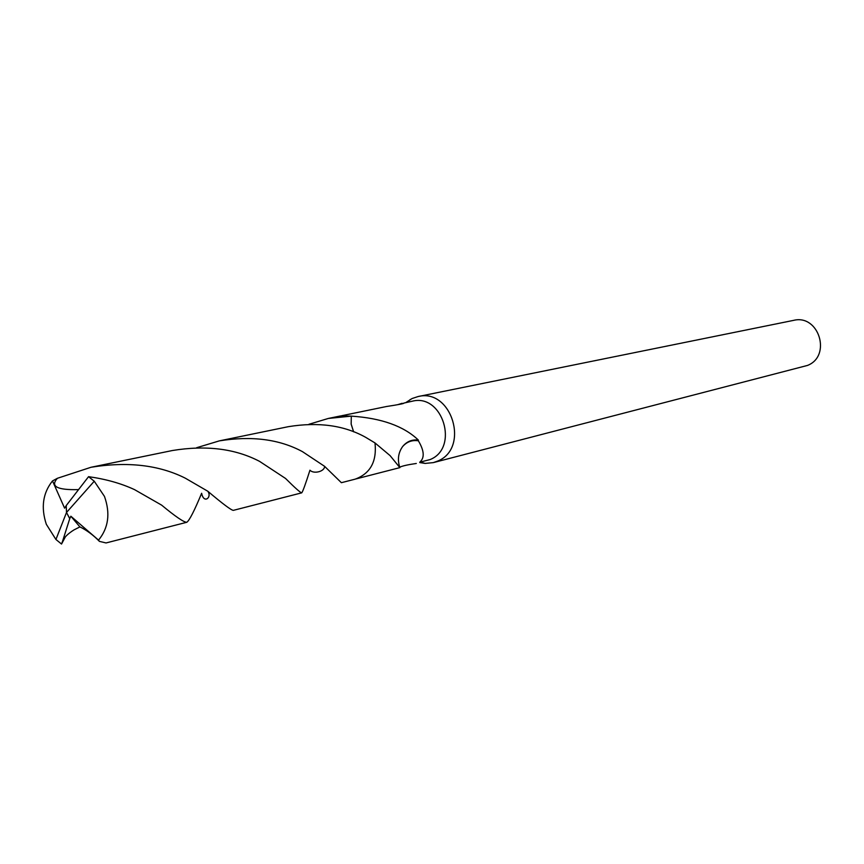<?xml version="1.0" encoding="UTF-8"?>
<svg xmlns="http://www.w3.org/2000/svg" width="864" height="864" viewBox="0 0 864 864"><rect width="100%" height="100%" fill="white"/><g stroke="black" fill="none" stroke-linecap="round" stroke-linejoin="round"><path stroke-width="1.3" d="M419.796 462.575L425.185 463.417L433.318 462.618L437.605 461.106C470.081 448.405 451.71 387.828 418.068 396.554L412.085 398.531L405.94 402.505M353.635 431.827L351.173 424.148L351.302 416.135C381.424 418.122 403.769 426.092 418.37 440.078L418.36 440.802C424.31 450.792 424.775 457.931 419.742 462.208L430.078 459.572C459.432 448.049 442.735 393.228 412.333 401.198L403.715 403.11C404.838 403.445 399.038 404.6 386.305 406.544L341.582 415.746M433.318 462.618L807.462 365.44C831.913 356.098 818.899 313.924 793.573 320.371L418.068 396.554M356.152 478.883L399.87 467.629L390.085 455.62L374.998 442.94L365.71 437.346C344.261 425.347 318.481 421.783 288.349 426.676L219.359 440.867C251.748 435.64 279.45 439.236 302.465 451.645L324.605 466.344L341.377 482.695L355.104 479.174C370.332 473.602 376.963 461.516 374.998 442.94M416.308 463.471C407.84 464.692 402.235 465.955 399.503 467.294M440.845 391.943L441.526 391.792M397.602 404.698L402.224 403.272M418.37 440.078C412.085 439.322 406.868 441.45 402.721 446.44L402.721 446.418C398.218 452.66 397.267 459.724 399.87 467.629M418.36 440.802C412.193 439.862 406.976 441.742 402.721 446.44M134.514 489.618C121.154 483.419 105.84 479.099 88.56 476.669L66.215 505.591L66.506 512.471L55.933 539.482L61.538 544.05L62.51 541.404C63.904 537.656 67.738 533.812 74.012 529.88L79.909 526.91C86.735 530.215 93.247 535.032 99.425 541.372L106.045 542.948L186.797 522.277C183.935 522.364 175.554 516.65 161.633 505.138L134.514 489.618M62.51 541.404L69.736 518.67L66.506 512.471L94.252 481.226L88.56 476.669M94.252 481.226L104.468 496.411C110.473 513.421 108.497 527.99 98.539 540.108L99.425 541.361M55.933 539.482L46.332 524.318C40.781 507.514 42.844 493.042 52.51 480.913L57.402 478.289L91.044 467.262C127.602 461.354 158.998 464.983 185.252 478.148L207.792 491.238C212.306 497.254 203.796 504.371 201.636 493.268C194.357 510.829 189.41 520.495 186.797 522.277M196.614 447.725L219.359 440.867M65.308 536.987L61.538 544.05M308.923 424.278L328.342 418.446L351.313 416.124L340.513 415.94L328.342 418.446M324.605 466.344C324.724 471.517 313.74 474.314 309.96 470.2C305.467 484.25 302.724 491.8 301.72 492.847C300.478 492.75 295.088 487.955 285.541 478.451L259.546 461.354C235.17 448.632 206.14 445.025 172.465 450.511L91.044 467.262M351.313 416.124L351.151 424.138L353.603 431.816M207.792 491.238C222.664 503.788 231.163 510.17 233.312 510.365L301.72 492.847M78.322 489.607C57.046 490.147 50.08 486.378 57.402 478.289M66.215 505.678L64.595 508.162L52.51 480.902M69.736 518.67L70.859 516.229L79.909 526.91M69.8 518.648L66.506 512.471M70.859 516.229L98.55 540.119M421.016 462.272L425.185 463.417M407.171 402.257L410.411 399.395"/></g></svg>
